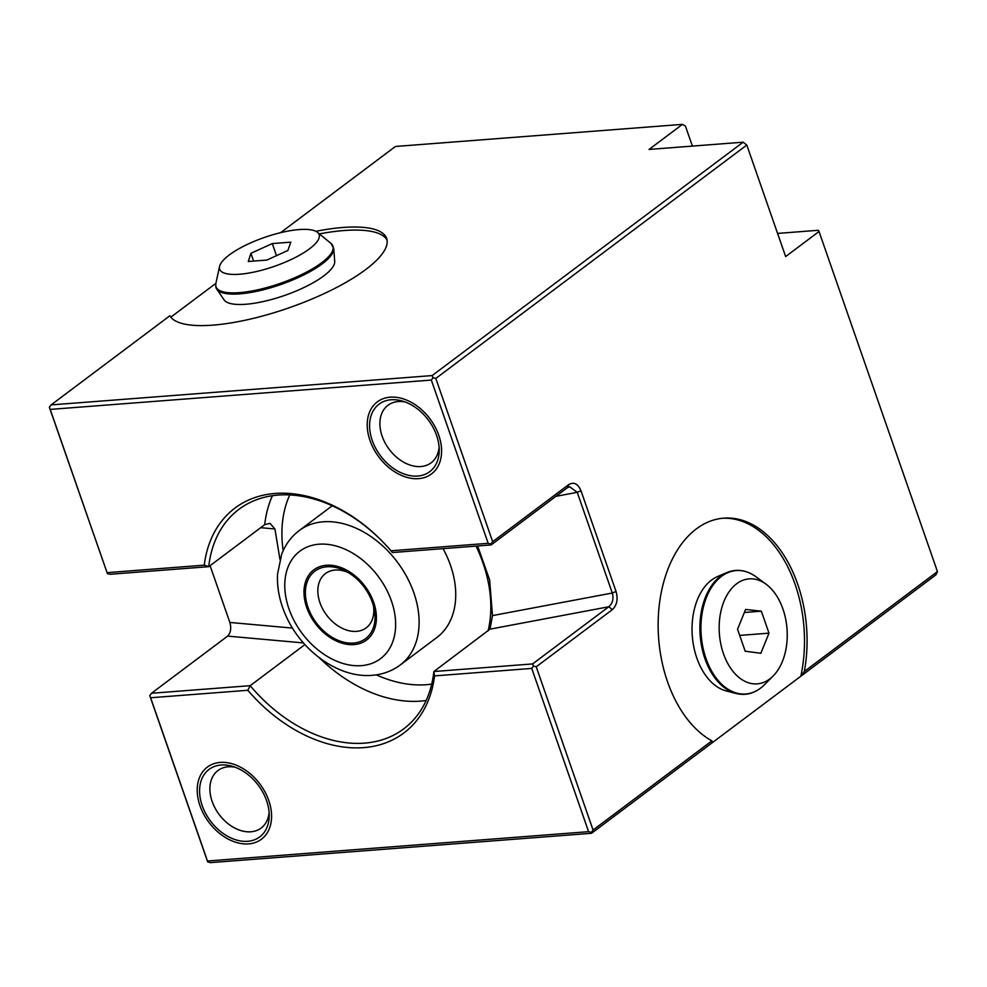 <?xml version="1.0" encoding="UTF-8"?>
<svg xmlns="http://www.w3.org/2000/svg" width="987" height="987" viewBox="0 0 987 987"><rect width="100%" height="100%" fill="white"/><g stroke="black" fill="none" stroke-linecap="round" stroke-linejoin="round"><path stroke-width="1.48" d="M50.214 409.408L107.065 572.657L204.26 565.169A140.623 99.527 53.1 0 1 275.151 493.451A140.623 99.527 53.1 0 1 390.975 550.795L488.183 543.319L431.331 380.069L50.214 409.408L49.35 407.261L51.065 404.917L432.17 375.578L433.034 377.725L431.331 380.069M438.783 435.267A45.081 31.905 53.1 0 1 418.587 478.646A45.081 31.905 53.1 0 1 370.026 440.56A45.081 31.905 53.1 0 1 390.223 397.169A45.081 31.905 53.1 0 1 438.783 435.267M247.823 690.271L150.629 697.76L207.48 861.009L588.597 831.671L531.746 668.421L434.551 675.898A140.623 99.527 53.1 0 1 363.66 747.628A140.623 99.527 53.1 0 1 247.823 690.271L250.18 685.681A137.255 97.133 -126.9 0 0 403.695 728.875A137.255 97.133 -126.9 0 0 433.873 671.53L434.551 675.898M248.588 843.897A45.081 31.905 -126.9 0 0 268.772 800.519A45.081 31.905 -126.9 0 0 220.212 762.42A45.081 31.905 -126.9 0 0 200.028 805.811A45.081 31.905 -126.9 0 0 248.588 843.897M235.214 767.257A35.964 25.452 -126.9 0 0 228.231 766.8A35.964 25.452 53.1 0 0 217.967 770.539A35.964 25.452 53.1 0 0 215.117 808.193A35.964 25.452 53.1 0 0 250.871 831.794A35.964 25.452 -126.9 0 0 261.136 828.056A35.964 25.452 -126.9 0 0 269.106 812.412M692.405 146.101L685.397 125.991L682.436 124.374L649.039 149.432L743.162 142.19L746.801 145.04L785.64 256.571L819.025 231.513L937.453 571.584L804.331 671.493A115.134 74.161 -94.4 0 0 723.767 518.15A115.134 74.161 -94.4 0 0 658.378 615.666A115.134 74.161 -94.4 0 0 711.886 740.867L593.076 830.042L536.225 666.793L612.396 609.621L608.769 606.771L532.585 663.93L533.449 666.077L536.225 666.793M439.104 447.16A35.964 25.452 53.1 0 1 431.146 462.804A35.964 25.452 53.1 0 1 382.129 436.155A35.964 25.452 -126.9 0 1 387.977 405.287A35.964 25.452 -126.9 0 1 405.225 402.005M746.801 145.04L435.81 378.44L433.034 377.725M743.162 142.19L432.17 375.578M435.81 378.44L492.661 541.678L568.833 484.518C574.015 481.705 578.061 483.803 580.985 490.786L616.048 591.484C618.195 599.084 616.974 605.13 612.396 609.621M819.025 231.513L818.359 230.279L777.571 233.413M711.886 740.867L712.355 742.631L935.935 574.829L937.453 571.584M280.567 232.685L395.442 146.471L682.436 124.374M315.852 231.303A115.134 33.422 160.8 0 1 386.633 238.447A115.134 33.422 160.8 0 1 291.696 306.883A115.134 33.422 160.8 0 1 169.875 315.754L51.065 404.917M49.35 407.261L107.065 572.657M304.934 644.585L250.18 685.681L151.48 693.269L149.765 695.613L207.677 861.91L210.453 862.626L591.558 833.287L591.361 832.374L588.597 831.671M170.825 317.16L215.882 283.343M279.95 559.382L274.917 528.958L270.006 523.332L264.726 524.652L208.738 566.674L110.038 574.274L107.262 573.558M204.26 565.169L208.738 566.674A137.255 97.133 -126.9 0 1 238.928 509.329A137.255 97.133 -126.9 0 1 392.444 552.535L390.975 550.795M392.444 552.535L491.144 544.935L490.946 544.022L488.183 543.319M492.661 541.678L490.946 544.022M568.833 484.518L567.328 487.763L569.672 486.764L577.235 492.316L612.298 593.014C613.865 598.727 612.693 603.316 608.769 606.771L490.008 629.151L433.873 671.53L532.585 663.93M491.144 544.935L567.328 487.763M531.746 668.421L533.449 666.077M593.076 830.042L591.361 832.374M712.355 742.631L591.558 833.287M722.484 518.261A115.134 74.161 85.6 0 1 800.839 676.218L804.331 671.493M387.027 240.014A115.134 33.422 -19.2 0 0 319.369 233.894M333.742 248.49L334.704 261.333A58.751 17.05 160.8 0 1 304.625 287.205A58.751 17.05 160.8 0 1 245.763 304.267A58.751 17.05 160.8 0 1 224.074 299.863L216.844 289.191A62.07 18.013 160.8 0 0 239.767 293.855A62.07 18.013 -19.2 0 0 301.96 275.817A62.07 18.013 -19.2 0 0 333.742 248.49L330.966 243.382A61.897 17.963 -19.2 0 1 307.858 271.413A61.897 17.963 -19.2 0 1 239.471 292.645A61.897 17.963 160.8 0 1 215.857 283.466C215.66 286.761 215.993 288.66 216.844 289.191M317.456 232.327A52.644 15.274 -19.2 0 1 297.815 256.164A52.644 15.274 -19.2 0 1 239.656 274.226A52.644 15.274 160.8 0 1 219.57 266.416A52.644 15.274 160.8 0 1 248.613 243.814A52.644 15.274 160.8 0 1 299.147 229.576A52.644 15.274 -19.2 0 1 317.456 232.327L330.966 243.382M248.292 261.493L250.908 253.314L272.289 243.579L290.832 242.148L287.883 250.476L266.835 260.062L248.292 261.493M250.908 253.314L253.61 261.074M272.289 243.579L276.496 255.658M726.839 572.571L717.561 576.544A58.751 37.839 85.6 0 0 696.834 658.058A58.751 37.839 85.6 0 0 726.37 690.986L736.142 693.491C746.517 695.971 755.956 693.059 764.456 684.744A61.897 39.875 85.6 0 1 706.001 658.551A61.897 39.875 -94.4 0 1 711.022 588.19A61.897 39.875 -94.4 0 1 756.153 576.877C746.48 569.98 736.709 568.537 726.839 572.571A62.07 39.986 -94.4 0 0 704.94 658.699A62.07 39.986 85.6 0 0 736.142 693.491M766.109 584.23A52.644 33.903 -94.4 0 0 727.74 593.841A52.644 33.903 -94.4 0 0 723.459 653.69A52.644 33.903 85.6 0 0 773.179 675.959A52.644 33.903 85.6 0 0 782.95 609.041A52.644 33.903 -94.4 0 0 766.109 584.23L756.153 576.877M745.197 651.223L760.841 653.271L768.996 633.148L761.335 611.175L745.58 609.448L737.548 629.25L745.197 651.223M761.335 611.175L744.346 612.483M768.996 633.148L739.695 635.406M149.765 695.613L150.629 697.76M207.48 861.009L207.677 861.91M151.48 693.269L227.652 636.109C230.761 632.692 231.489 628.139 229.86 622.452L210.083 565.674M426.162 700.499A137.255 97.133 -126.9 0 1 420.487 701.128A137.255 97.133 53.1 0 1 319.146 657.638M264.726 524.652A137.255 97.133 53.1 0 1 272.449 495.696M490.008 629.151L492.476 615.604L489.638 579.924L477.634 545.971M376.343 674.849A126.62 89.607 53.1 0 0 426.224 684.707A126.62 89.607 -126.9 0 0 431.726 684.077M488.084 630.853A126.62 89.607 -126.9 0 0 476.03 546.095M283.158 550.697A126.62 89.607 53.1 0 1 289.771 494.931M332.249 505.776L299.271 530.525A84.068 59.504 53.1 0 1 323.28 521.79A84.068 59.504 -126.9 0 1 406.866 576.976A84.068 59.504 -126.9 0 1 400.204 665.016L436.834 637.516A84.068 59.504 -126.9 0 0 443.04 548.636M354.012 644.597A43.897 31.066 53.1 0 1 306.723 607.511A43.897 31.066 53.1 0 1 326.389 565.255A43.897 31.066 -126.9 0 1 373.678 602.354A43.897 31.066 -126.9 0 1 354.012 644.597M373.505 606.117A33.928 24.009 -126.9 0 1 366.202 627.843A33.928 24.009 -126.9 0 1 356.504 631.372A33.928 24.009 53.1 0 1 322.774 609.09A33.928 24.009 53.1 0 1 325.463 573.558A33.928 24.009 53.1 0 1 335.148 570.042A33.928 24.009 -126.9 0 1 348.374 572.608M247.688 841.306A42.207 29.869 -126.9 0 0 259.729 836.914A42.207 29.869 -126.9 0 0 263.085 792.721A42.207 29.869 -126.9 0 0 221.113 765.024A42.207 29.869 -126.9 0 0 209.071 769.404A42.207 29.869 -126.9 0 0 205.728 813.596A42.207 29.869 -126.9 0 0 247.688 841.306M372.222 440.387A42.207 29.869 -126.9 0 0 429.74 471.663A42.207 29.869 -126.9 0 0 436.599 435.427A42.207 29.869 -126.9 0 0 379.07 404.152A42.207 29.869 -126.9 0 0 372.222 440.387M326.919 566.785A42.207 29.869 -126.9 0 0 314.865 571.177A42.207 29.869 -126.9 0 0 311.522 615.37A42.207 29.869 -126.9 0 0 353.482 643.068A42.207 29.869 -126.9 0 0 365.535 638.688A42.207 29.869 -126.9 0 0 368.879 594.495A42.207 29.869 -126.9 0 0 326.919 566.785M580.985 490.786L577.235 492.316L555.891 496.35M616.048 591.484L612.298 593.014L492.476 615.604M274.917 528.958L260.691 527.687M361.341 665.645A67.19 47.549 -126.9 0 0 391.444 600.984A67.19 47.549 -126.9 0 0 319.048 544.207A67.19 47.549 53.1 0 0 288.957 608.868A67.19 47.549 53.1 0 0 361.341 665.645M227.652 636.109L303.453 642.919M229.86 622.452L292.497 628.09M219.57 266.416L215.857 283.466M773.179 675.959L764.456 684.744M400.204 665.016C392.012 671.074 382.66 674.503 372.185 675.318C339.22 678.291 302.244 651.741 286.427 616.826C279.839 602.601 276.878 588.375 277.532 574.163L281.702 554.139C285.428 544.479 291.288 536.607 299.271 530.525"/></g></svg>
